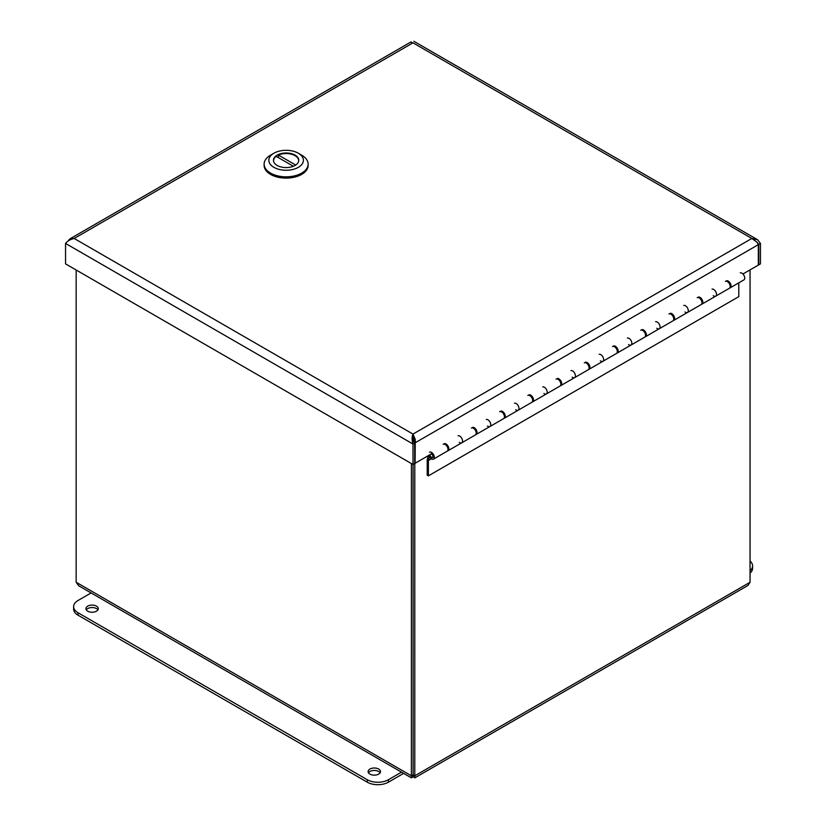 <?xml version="1.0" encoding="UTF-8"?>
<svg xmlns="http://www.w3.org/2000/svg" width="826" height="826" viewBox="0 0 826 826"><rect width="100%" height="100%" fill="white"/><g stroke="black" fill="none" stroke-linecap="round" stroke-linejoin="round"><path stroke-width="1.24" d="M430.098 454.599A1.993 1.156 -120 0 0 431.626 457.346A1.993 1.156 -120 0 0 432.494 457.377A1.993 1.156 -120 0 0 432.752 455.642A1.993 1.156 -120 0 0 431.286 453.918L431.585 452.441M445.266 444.543L446.112 444.058M473.484 428.25L474.33 427.765M501.702 411.957L502.549 411.472M529.92 395.664L530.767 395.179M558.139 379.371L558.985 378.886M586.357 363.079L587.203 362.593M614.585 346.796L615.432 346.3M642.804 330.503L643.65 330.008M671.022 314.21L671.868 313.715M699.24 297.918L700.087 297.422M727.458 281.625L728.305 281.139M757.05 242.307L758.784 244.403L760.447 243.443L757.659 239.819L751.825 238.466L756.957 242.183L758.33 244.661L758.33 265.105L742.925 273.995M431.296 453.918L415.117 463.252L415.261 439.463L413 434.084L751.825 238.466L413 42.849C414.177 40.804 414.177 40.804 413 42.849L74.175 238.466L70.034 238.797L68.062 241.068M758.062 243.99L758.784 244.403L758.784 264.847L760.447 263.876L760.447 243.443M415.261 439.463L413 436.004L414.662 443.077L414.662 463.51L413 464.48L65.553 263.876L65.553 243.443C67.247 241.099 70.127 239.447 74.175 238.466L413 434.084C411.823 436.717 411.823 440.041 413 444.037L65.553 243.443M413 464.48L413 444.037L414.662 443.077M413.454 441.858L413 434.084M410.739 42.291L413 42.849M414.26 442.323L415.117 442.819L758.33 244.661M750.049 561.081A14.961 8.642 180 0 1 752.589 565.893A14.961 8.642 180 0 1 750.049 570.704M750.049 573.151A14.961 8.642 -0 0 0 752.589 568.34L752.589 565.893M87.742 606.129A6.185 3.572 180 0 1 94.484 605.355A6.185 3.572 180 0 1 98.294 608.659A6.185 3.572 180 0 1 92.109 612.231A6.185 3.572 180 0 1 85.925 608.659A6.185 3.572 180 0 1 87.742 606.129M97.922 609.877A6.185 3.572 -0 0 0 87.742 608.576A6.185 3.572 -0 0 0 86.296 609.877M369.924 769.058A6.185 3.572 180 0 1 376.666 768.283A6.185 3.572 180 0 1 380.487 771.577A6.185 3.572 180 0 1 374.302 775.149A6.185 3.572 180 0 1 368.117 771.577A6.185 3.572 180 0 1 369.924 769.058M380.115 772.806A6.185 3.572 -0 0 0 369.924 771.494A6.185 3.572 -0 0 0 368.489 772.806M401.519 772.155L388.416 779.723A14.961 8.642 180 0 1 367.25 779.723L78.005 612.737A14.961 8.642 180 0 1 73.617 606.625A14.961 8.642 180 0 1 78.005 600.512L91.108 592.944M73.617 606.625L73.617 609.072A14.961 8.642 -0 0 0 78.005 615.174L367.25 782.17A14.961 8.642 -0 0 0 388.416 782.17L403.635 773.384M698.352 297.04A3.996 2.302 60 0 1 702.152 299.766A3.996 2.302 60 0 1 701.997 304.092L715.677 296.193A3.996 2.302 -120 0 0 715.832 291.867A3.996 2.302 -120 0 0 712.043 289.131A3.996 2.302 60 0 1 715.832 291.867A3.996 2.302 60 0 1 715.677 296.193A3.996 2.302 60 0 1 713.22 295.677M726.57 280.747A3.996 2.302 60 0 1 730.37 283.473A3.996 2.302 60 0 1 730.215 287.799A3.996 2.302 60 0 1 729.74 287.964M729.606 284.144A2.323 1.342 -120 0 0 729.09 283.235M670.134 313.333A3.996 2.302 60 0 1 673.933 316.059A3.996 2.302 60 0 1 673.779 320.385L687.459 312.476A3.996 2.302 -120 0 0 687.614 308.16A3.996 2.302 -120 0 0 683.825 305.424A3.996 2.302 60 0 1 687.614 308.16A3.996 2.302 60 0 1 687.459 312.476A3.996 2.302 60 0 1 685.002 311.97M701.388 300.437A2.323 1.342 -120 0 0 700.871 299.528M641.916 329.626A3.996 2.302 60 0 1 645.715 332.351A3.996 2.302 60 0 1 645.56 336.678L659.241 328.769A3.996 2.302 -120 0 0 659.396 324.453A3.996 2.302 -120 0 0 655.607 321.717A3.996 2.302 60 0 1 659.396 324.453A3.996 2.302 60 0 1 659.241 328.769A3.996 2.302 60 0 1 656.784 328.263M673.169 316.719A2.323 1.342 -120 0 0 672.653 315.821M613.697 345.908A3.996 2.302 60 0 1 617.497 348.644A3.996 2.302 60 0 1 617.342 352.97L631.023 345.061A3.996 2.302 -120 0 0 631.178 340.746A3.996 2.302 -120 0 0 627.388 338.01A3.996 2.302 60 0 1 631.178 340.746A3.996 2.302 60 0 1 631.023 345.061A3.996 2.302 60 0 1 628.565 344.556M644.951 333.012A2.323 1.342 -120 0 0 644.435 332.114M585.479 362.201A3.996 2.302 60 0 1 589.279 364.937A3.996 2.302 60 0 1 589.114 369.263L602.804 361.354A3.996 2.302 -120 0 0 602.959 357.038A3.996 2.302 -120 0 0 599.17 354.302A3.996 2.302 60 0 1 602.959 357.038A3.996 2.302 60 0 1 602.804 361.354A3.996 2.302 60 0 1 600.347 360.848M616.733 349.305A2.323 1.342 -120 0 0 616.217 348.407M557.261 378.494A3.996 2.302 60 0 1 561.06 381.23A3.996 2.302 60 0 1 560.895 385.546L574.586 377.647A3.996 2.302 -120 0 0 574.741 373.331A3.996 2.302 -120 0 0 570.952 370.595A3.996 2.302 60 0 1 574.741 373.331A3.996 2.302 60 0 1 574.586 377.647A3.996 2.302 60 0 1 572.129 377.141M588.515 365.598A2.323 1.342 -120 0 0 587.998 364.7M529.043 394.787A3.996 2.302 60 0 1 532.842 397.523A3.996 2.302 60 0 1 532.677 401.839L546.368 393.94A3.996 2.302 -120 0 0 546.523 389.624A3.996 2.302 -120 0 0 542.734 386.888A3.996 2.302 60 0 1 546.523 389.624A3.996 2.302 60 0 1 546.368 393.94A3.996 2.302 60 0 1 543.911 393.434M560.296 381.891A2.323 1.342 -120 0 0 559.78 380.993M500.824 411.08A3.996 2.302 60 0 1 504.614 413.816A3.996 2.302 60 0 1 504.459 418.132L518.15 410.233A3.996 2.302 -120 0 0 518.305 405.917A3.996 2.302 -120 0 0 514.515 403.181A3.996 2.302 60 0 1 518.305 405.917A3.996 2.302 60 0 1 518.15 410.233A3.996 2.302 60 0 1 515.692 409.727M532.078 398.184A2.323 1.342 -120 0 0 531.562 397.285M472.606 427.372A3.996 2.302 60 0 1 476.395 430.109A3.996 2.302 60 0 1 476.241 434.424L489.932 426.526A3.996 2.302 -120 0 0 490.086 422.2A3.996 2.302 -120 0 0 486.287 419.474A3.996 2.302 60 0 1 490.086 422.2A3.996 2.302 60 0 1 489.932 426.526A3.996 2.302 60 0 1 487.474 426.02M503.86 414.476A2.323 1.342 -120 0 0 503.333 413.578M444.388 443.665A3.996 2.302 60 0 1 448.177 446.401A3.996 2.302 60 0 1 448.022 450.717L461.713 442.819A3.996 2.302 -120 0 0 461.868 438.492A3.996 2.302 -120 0 0 458.069 435.767A3.996 2.302 60 0 1 461.868 438.492A3.996 2.302 60 0 1 461.713 442.819A3.996 2.302 60 0 1 459.256 442.313M475.642 430.769A2.323 1.342 -120 0 0 475.115 429.871M447.424 447.062A2.323 1.342 -120 0 0 446.897 446.154M730.215 287.799L743.896 279.9A3.996 2.302 -120 0 0 744.061 275.574A3.996 2.302 -120 0 0 740.261 272.838M715.677 296.193L729.368 288.284A3.996 2.302 -120 0 0 729.368 283.679A3.996 2.302 -120 0 0 725.373 281.377M687.459 312.476L701.15 304.577A3.996 2.302 -120 0 0 701.15 299.972A3.996 2.302 -120 0 0 697.154 297.67M659.241 328.769L672.932 320.87A3.996 2.302 -120 0 0 672.932 316.265A3.996 2.302 -120 0 0 668.936 313.963M631.023 345.061L644.714 337.163A3.996 2.302 -120 0 0 644.714 332.558A3.996 2.302 -120 0 0 640.718 330.255M602.804 361.354L616.495 353.456A3.996 2.302 -120 0 0 616.495 348.851A3.996 2.302 -120 0 0 612.5 346.548M574.586 377.647L588.267 369.749A3.996 2.302 -120 0 0 588.267 365.144A3.996 2.302 -120 0 0 584.281 362.831M546.368 393.94L560.049 386.041A3.996 2.302 -120 0 0 560.049 381.426A3.996 2.302 -120 0 0 556.063 379.124M518.15 410.233L531.83 402.334A3.996 2.302 -120 0 0 531.83 397.719A3.996 2.302 -120 0 0 527.845 395.417M489.932 426.526L503.612 418.627A3.996 2.302 -120 0 0 503.612 414.012A3.996 2.302 -120 0 0 499.627 411.709M461.713 442.819L475.394 434.92A3.996 2.302 -120 0 0 475.394 430.305A3.996 2.302 -120 0 0 471.409 428.002M429.499 452.194A3.996 2.302 60 0 1 433.495 454.496A3.996 2.302 60 0 1 433.495 459.111A3.996 2.302 60 0 1 429.344 456.51L428.395 460.536L428.395 475.859L427.218 475.177L427.218 459.855L428.188 455.704M431.358 458.833L428.395 460.536M433.495 459.111L447.176 451.202A3.996 2.302 -120 0 0 447.176 446.598A3.996 2.302 -120 0 0 443.19 444.295M431.296 453.65A2.323 1.342 60 0 1 433.134 456.602A2.323 1.342 60 0 1 432.659 457.666A2.323 1.342 60 0 1 430.883 457.057A2.323 1.342 60 0 1 429.85 454.744M738.795 282.843L738.795 296.648L428.395 475.859M413.692 438.616L413.692 440.867M411.42 463.562L411.369 777.844L413.103 776.781L413.083 464.429L413.124 774.85C412.37 776.11 412.37 776.11 413.083 774.85C412.37 776.11 412.37 776.11 413.083 774.85C413.836 776.11 413.836 776.11 413.124 774.85C413.836 776.11 413.836 776.11 413.124 774.85L414.786 775.81L414.786 463.066M750.049 269.885L750.049 582.258L747.974 585.458L414.838 777.844L414.786 775.81L750.049 582.258M411.369 777.844L78.738 585.799L76.157 582.258L76.157 269.999M413.103 776.781L414.838 777.844M413.083 774.85L411.42 775.81L76.157 582.258M264.124 164.137L264.124 165.417A21.992 12.7 -0 0 0 270.567 174.4A21.992 12.7 -0 0 0 294.541 177.146A21.992 12.7 -0 0 0 308.119 165.417L308.119 164.137A21.992 12.7 180 0 1 294.541 175.866A21.992 12.7 180 0 1 270.567 173.109A21.992 12.7 180 0 1 264.124 164.137A21.992 12.7 180 0 1 270.567 155.154L273.902 153.233A17.284 9.974 180 0 1 298.341 153.233A17.284 9.974 180 0 1 298.341 167.337A17.284 9.974 180 0 1 273.902 167.337A17.284 9.974 180 0 1 273.902 153.233M298.341 153.233L301.676 155.154A21.992 12.7 180 0 1 308.119 164.137M295.068 155.123A12.648 7.3 -0 0 0 281.284 153.543A12.648 7.3 -0 0 0 273.468 160.285A12.648 7.3 -0 0 0 277.175 165.448A12.648 7.3 -0 0 0 290.959 167.028A12.648 7.3 -0 0 0 298.764 160.285A12.648 7.3 -0 0 0 295.068 155.123M298.671 161.184A12.566 7.258 -0 0 0 298.692 160.802A12.566 7.258 -0 0 0 295.006 155.67A12.566 7.258 -0 0 0 278.414 155.061L295.708 165.045M273.571 161.184A12.566 7.258 180 0 1 273.551 160.802A12.566 7.258 180 0 1 276.194 156.351L293.375 166.263M278.414 157.632L278.414 155.061M70.076 239.808L69.043 239.571M388.416 782.17L388.416 779.723M367.25 782.17L367.25 779.723M78.005 615.174L78.005 612.737M411.049 41.909L70.034 238.797M757.029 239.406L413.888 41.3M413.774 438.606L413.186 438.616M432.494 457.377L433.092 457.036"/></g></svg>
